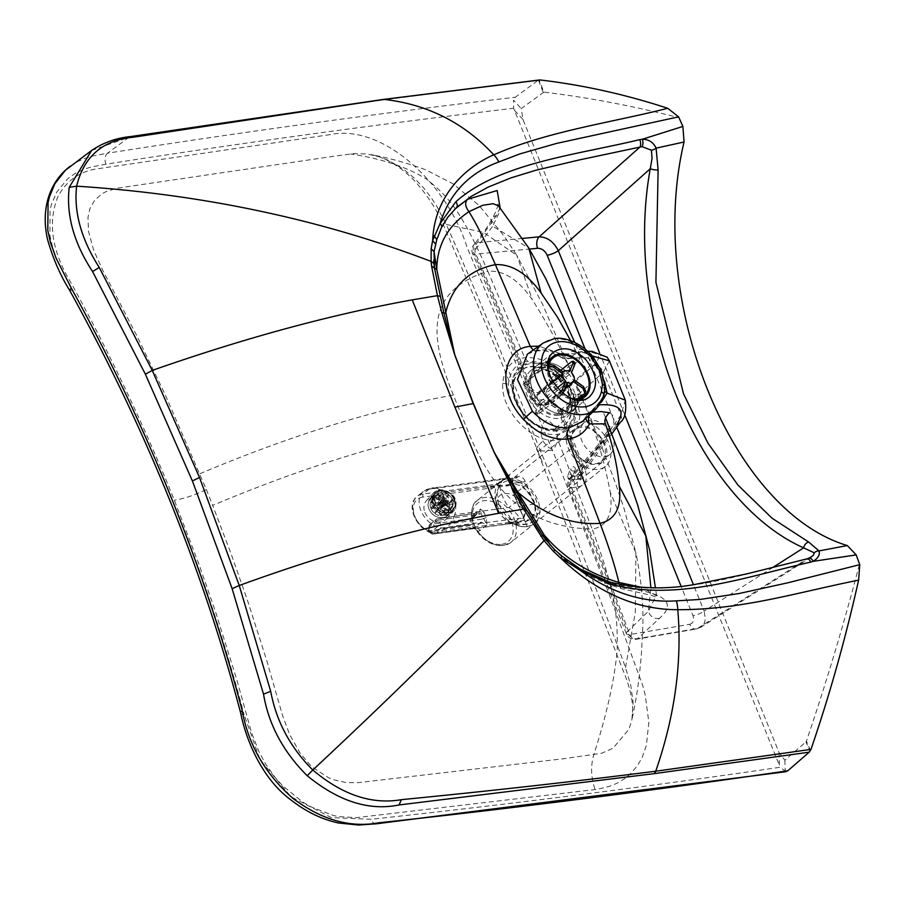 <?xml version="1.0" encoding="UTF-8"?>
<svg xmlns="http://www.w3.org/2000/svg" width="905" height="905" viewBox="0 0 905 905"><rect width="100%" height="100%" fill="white"/><g stroke="black" fill="none" stroke-linecap="round" stroke-linejoin="round"><path stroke-width="0.68" stroke-dasharray="4.53 3.39" d="M542.887 535.771L554.708 549.81L550.217 545.082M542.729 535.636L535.364 524.515M570.58 340.552L577.13 353.708L561.168 353.923L538.792 346.14M527.468 354.127L537.977 350.178C545.975 349.002 554.607 351.185 563.86 356.717A8.767 2.726 -57 0 1 561.281 357.475C545.444 348.979 543.181 350.914 536.167 350.902L537.977 350.178M809.308 558.147L806.581 559.132L697.563 628.421L637.539 638.704L659.462 618.307C676.974 603.024 665.458 592.967 624.914 588.137L608.002 582.549C671.612 599.517 742.881 573.838 806.581 559.132A5.837 2.749 76.2 0 1 807.192 558.804M609.461 581.949A5.837 2.251 105.9 0 0 608.002 582.549L579.72 569.155L566.292 559.709L554.708 549.81M608.76 434.185L569.2 485.533C588.012 529.142 607.334 577.899 627.188 631.826L648.433 611.214L650.887 587.718M659.462 618.307A8.767 7.907 40.3 0 1 648.433 611.214L656.114 595.66L641.894 587.368M434.434 267.835L433.767 259.826M456.425 207.652L457.274 206.883M498.44 205.831L499.605 208.738L499.175 212.641L492.693 226.239L528.724 247.947M572.446 350.959A8.767 6.278 -123.2 0 0 577.571 352.486L568.872 358.176L587.175 357.701L582.515 358.21L579.279 354.443L577.13 353.708L582.515 358.21C579.867 357.633 574.765 357.826 567.209 358.81A8.767 8.767 0 0 1 561.281 357.475A8.767 2.726 -57 0 1 561.168 353.923L564.63 358.278L567.209 358.81L568.872 358.176A8.767 6.267 -123.2 0 1 563.86 356.717L574.392 349.975L579.743 349.24L583.997 349.93A5.837 1.109 130.1 0 1 585.512 349.285M580.263 355.541L579.166 359.624L571.36 367.984L533.837 398.132C536.009 402.872 539.38 405.044 543.962 404.659C562.797 388.245 602.673 364.319 587.175 357.701M497.795 204.575C498.112 206.114 496.268 210.842 492.263 218.795A8.767 7.613 -151.6 0 0 492.693 226.239L473.541 252.02C496.935 305.008 517.027 353.685 533.814 398.064A8.767 2.5 158.4 0 0 533.011 399.84A8.767 2.5 158.4 0 0 536.314 400.508A8.767 5.713 -97.5 0 0 542.31 405.293L542.31 405.293A8.767 5.713 -97.5 0 0 543.962 404.659L550.319 403.822L553.792 404.773L555.953 406.288L559.539 411.119A8.767 2.444 158 0 0 558.917 412.691L558.917 412.691A8.767 2.444 158 0 0 562.197 413.302L585.071 469.853A8.767 2.444 158 0 1 581.791 469.243L581.791 469.243A8.767 2.444 158 0 1 582.413 467.681L620.864 415.225L625.344 400.225M603.839 395.779A5.837 3.654 -166 0 1 603.058 397.035L595.264 407.363L587.356 414.818L582.266 421.662M585.999 418.246A8.767 5.962 25.9 0 1 586.417 416.074L586.417 416.074A8.767 5.962 25.9 0 1 587.356 414.818A8.767 5.928 46.5 0 1 588.261 413.551A8.767 8.767 0 0 0 586.417 416.074L582.209 421.707M592.639 412.171L590.807 412.397A8.767 5.724 -97.5 0 0 588.997 415.497M579.72 569.155L580.376 569.109M500.103 207.777L496.494 215.435L477.32 242.653A8.767 5.668 -96.4 0 0 475.838 254.09C498.666 306.229 518.825 355.031 536.314 400.508L542.672 399.659A8.767 5.713 -97.5 0 0 548.656 404.456L548.656 404.456A8.767 5.713 -97.5 0 0 550.319 403.822L593.126 365.824C603.873 355.28 598.68 350.835 577.571 352.486L579.947 351.774L590.32 354.613L589.427 355.473L590.184 354.556L583.997 349.93A42.309 29.82 -128.8 0 0 543.26 342.995M522.638 238.4L477.32 242.653A8.767 6.844 -140.5 0 0 476.878 242.755L473.915 244.622A8.767 8.767 0 0 0 472.67 253.751A8.767 2.195 156.1 0 1 473.541 252.02L473.066 246.047L485.974 228.931L492.263 218.795A8.767 7.613 -151.6 0 1 496.494 215.435M609.427 412.714C626.724 422.205 589.393 454.638 573.001 476.437L568.883 479.774L569.2 485.533A8.767 2.398 157.6 0 0 568.385 487.286A8.767 2.398 157.6 0 0 571.643 487.852L578.001 487.003A8.767 5.713 -97.5 0 1 579.358 475.6L582.232 474.231L581.791 469.243L558.917 412.691C555.953 409.682 560.082 408.347 548.656 404.456L542.31 405.293A8.767 8.767 0 0 1 533.011 399.84C514.821 352.656 494.707 303.956 472.67 253.751A8.767 2.195 156.1 0 0 475.838 254.09L529.402 249.067M601.361 402.261L590.807 412.397A8.767 5.928 46.5 0 0 588.261 413.551L596.203 406.006A8.767 5.939 46.5 0 0 595.264 407.363M599.834 404.761L598.759 404.852A8.767 5.939 46.5 0 0 596.203 406.006C601.316 400.7 604.02 395.281 604.325 389.75L604.325 389.75A8.767 5.057 -4.5 0 1 604.766 387.894L601.01 372.181L590.184 354.556L590.942 354.183M604.834 391.209A8.767 5.057 -4.5 0 1 604.325 389.75L600.275 373.878L601.01 372.181A5.837 1.629 158 0 0 601.508 371.05M596.259 408.856A42.309 29.82 -128.8 0 0 603.058 397.035L604.766 387.894A5.837 2.998 177.5 0 0 605.072 386.854M811.152 557.152L701.036 627.131L697.563 628.421A8.767 5.781 80.6 0 1 695.99 629.043A8.767 5.781 80.6 0 1 689.712 624.292L629.756 634.575A8.767 2.704 159.9 0 1 626.362 633.681A8.767 2.704 159.9 0 1 627.188 631.826A8.767 7.183 51 0 0 627.357 632.312C629.597 637.03 632.991 639.168 637.539 638.704A8.767 5.758 81.3 0 1 635.921 639.337A8.767 5.758 81.3 0 1 629.756 634.575C610.219 581.994 590.852 533.079 571.643 487.852A8.767 5.713 -97.5 0 1 573.001 476.437L579.358 475.6L616.848 424.456M609.28 427.262L609.122 426.606C611.644 424.75 607.493 431.38 596.667 446.527L569.686 478.428A8.767 8.767 0 0 0 568.385 487.286L626.362 633.681A8.767 8.767 0 0 0 635.921 639.337L695.99 629.043L701.036 627.131L704.135 623.692L705.402 618.986L704.124 611.113A8.767 2.444 -22 0 1 692.97 615.66L681.058 586.214M590.32 354.613L592.628 356.095M609.404 360.835L603.443 372.159A8.767 7.444 48.4 0 0 593.126 365.824M607.029 427.975A20.442 14.412 -128.8 0 1 609.891 454.412A20.442 14.412 -128.8 0 1 585.84 447.511A20.442 14.412 -128.8 0 1 584.257 422.556A20.442 14.412 -128.8 0 1 607.029 427.975M604.438 381.096L602.085 374.591L592.108 356.118L591.508 357.396M611.848 433.846L582.232 474.231L582.413 467.681L559.539 411.119L603.443 372.159L620.864 415.225A8.767 7.116 36.2 0 1 620.434 422.137M810.461 750.618L806.423 741.116C826.141 683.264 843.89 624.043 859.671 563.476M383.324 99.426A8.179 5.328 -97.6 0 0 381.639 100.15L539.176 80.002L543.882 92.118C589.087 97.604 634.269 106.19 679.417 117.876M806.423 741.116L805.959 741.885L810.02 751.308M543.882 92.118L521.257 108.566L522.988 119.539L779.058 752.541L784.873 760.223L805.959 741.885M381.639 100.15L130.625 136.576M598.307 434.988A20.442 14.412 -128.8 0 1 601.169 461.426A20.442 14.412 -128.8 0 1 577.13 454.525A20.442 14.412 -128.8 0 1 575.535 429.57A20.442 14.412 -128.8 0 1 598.307 434.988M568.34 373.573A28.621 20.17 51.2 0 0 536.461 365.982A28.621 20.17 51.2 0 0 538.69 400.926A28.621 20.17 51.2 0 0 572.345 410.587A28.621 20.17 51.2 0 0 568.34 373.573M785.959 771.705L780.167 767.259A17517.056 12344.426 -128.8 0 1 370.993 819.297L331.343 817.6L291.059 796.807L259.995 759.578L244.09 714.667A8.179 3.111 165.3 0 1 240.696 713.106M779.058 752.541L779.42 765.336L780.167 767.259M522.988 119.539L514.391 110.172L779.42 765.336M514.391 110.172L513.588 108.261L513.542 100.161L521.257 108.566M537.57 80.703L515.318 97.231A7.896 5.498 -116.5 0 0 515.194 97.333L513.542 100.161M330.155 134.607L99.799 168.477C80.862 170.57 66.936 179.914 58.011 196.498C47.343 222.562 51.89 251.737 71.676 284.012C110.523 354.998 144.743 427.07 174.348 500.216L198.772 563.77L215.514 611.712L236.657 679.18L251.601 732.903L259.113 752.044L265.968 764.589L274.973 777.248L282.439 785.608L303.073 802.305L310.89 806.83L333.357 815.484L338.527 816.593L356.378 817.656L597.572 789.25L609.563 786.321L616.701 783.402L624.869 778.549L629.971 774.363L637.55 765.528L642.256 757.259L646.419 745.279L648.828 722.247L645.152 694.667L642.584 685.051L609.551 595.196L561.202 471.324L466.89 246.873C448.009 185.729 384.139 123.318 330.155 134.607M578.227 398.008A28.632 20.17 -128.8 0 1 572.345 410.587A28.632 20.17 -128.8 0 1 538.679 400.938A28.632 20.17 -128.8 0 1 536.45 365.982A28.632 20.17 -128.8 0 1 563.385 369.036A28.632 20.17 -128.8 0 1 578.227 398.008M552.695 450.204L543.554 451.007L538.147 450.441L536.552 448.676L538.26 445.69C510.409 373.573 479.752 299.838 446.312 224.485L436.73 206.17L430.871 197.245L423.495 187.754L414.547 178.342L403.8 169.439L388.641 160.468L379.252 156.78L367.034 153.997L353.889 153.624L336.083 155.92L117.661 188.127L106.982 191.17L102.48 193.455L94.855 199.971L89.991 208.455L87.977 217.245L88.486 231.273L93.622 250.108L102.491 269.769L136.825 335.71L164.914 394.037L206.34 489.56C194.292 495.284 183.625 498.836 174.348 500.216M542.898 440.973C551.756 453.247 556.632 451.199 557.503 434.83L555.851 428.506C547.174 416.311 542.299 418.348 541.224 434.615L542.898 440.973L538.26 445.69C567.401 514.379 596.486 588.318 625.525 667.505L630.808 685.571L633.149 702.563L631.848 719.995L628.975 729.238L612.957 748.288L601.791 753.209L564.347 758.639L358.165 782.655L346.23 782.61L333.719 779.793L328.572 777.734L313.322 767.859L309.691 764.499L299.974 752.903L289.679 734.622L282.745 716.115L266.489 659.734L247.981 601.882L231.092 553.826L212.675 505.409C302.745 467.41 387.238 441.176 466.154 426.708C490.103 486.528 520.68 526.767 592.164 529.165C616.022 593.454 617.47 614.619 617.244 649.134C614.789 678.614 606.961 713.864 593.748 754.883C590.49 766.139 590.954 777.723 595.128 789.613M206.34 489.56L212.675 505.409M625.525 667.505L635.31 612.38L635.91 552.966C640.864 576.643 643.206 600.366 642.935 624.145L641.419 653.964C638.444 688.196 635.876 700.425 631.86 719.995L632.742 710.21C632.595 698.637 629.303 685.187 622.844 669.881L536.642 449.231M572.56 402.567A28.632 20.17 -128.8 0 1 566.677 415.146A28.632 20.17 -128.8 0 1 533.011 405.497A28.632 20.17 -128.8 0 1 530.783 370.541A28.632 20.17 -128.8 0 1 557.718 373.595A28.632 20.17 -128.8 0 1 572.56 402.567M199.869 473.734C289.939 435.735 374.432 409.513 453.348 395.044L466.154 426.708M453.348 395.044C429.083 335.698 425.452 291.353 487.829 271.262C460.86 209.892 448.609 197.188 427.352 179.71C407.997 167.425 382.43 158.839 350.665 153.963M555.851 428.506L574.935 409.139L581.825 396.254L580.422 394.863C569.03 364.059 553.034 332.406 532.434 299.917C518.531 279.622 503.666 270.075 487.829 271.262L524.662 357.656L527.739 361.378C547.423 361.174 562.616 371.989 573.329 393.845L576.53 411.628C575.342 424.366 568.917 431.934 557.265 434.366C532.988 436.968 507.547 409.875 508.418 383.946C510.352 370.168 516.789 362.645 527.739 361.378M573.329 393.845L575.569 394.32L579.947 414.569C578.928 429.366 571.609 437.828 557.966 439.988C533.158 444.74 500.035 410.565 502.795 383.098C504.119 368.448 511.416 359.975 524.662 357.656C546.925 356.672 563.894 368.889 575.569 394.32L580.422 394.863C593.85 425.407 603.782 457.851 610.23 492.218L635.91 552.966L624.065 508.553L615.604 483.677C601.361 445.249 590.105 416.108 581.825 396.254L542.762 304.623L516.812 255.334L532.434 299.917M610.23 492.218C613.318 513.938 607.3 526.258 592.164 529.165L557.966 439.988A8.179 5.34 82.5 0 1 557.265 434.366M424.909 512.422A13.518 11.188 42.6 0 0 446.38 518.972A13.518 11.188 42.6 0 0 446.301 504.209A13.518 11.188 42.6 0 0 431.549 497.784A13.518 11.188 42.6 0 0 426.47 500.669A13.518 11.188 42.6 0 0 424.909 512.422M453.925 499.424A11.776 9.74 42.6 0 0 435.237 493.723A11.776 9.74 42.6 0 0 437.307 508.859A11.776 9.74 42.6 0 0 452.568 509.651A11.776 9.74 42.6 0 0 453.925 499.424M449.118 504.662A11.776 9.74 -137.4 0 1 447.76 514.888A11.776 9.74 -137.4 0 1 432.5 514.097A11.776 9.74 -137.4 0 1 430.418 498.96A11.776 9.74 -137.4 0 1 449.118 504.662M442.251 503.293L434.343 513.067L442.251 503.293A2.783 2.296 -137.4 0 1 441.742 502.637L435.52 504.04L431.085 508.87L437.296 507.467L441.742 502.637M437.296 507.467A2.783 2.296 42.6 0 0 437.816 508.124M436.9 505.906L441.335 501.076L434.762 498.395L430.327 503.225L436.9 505.906A2.783 2.296 42.6 0 0 436.968 506.664L430.757 508.067L435.203 503.237L441.402 501.834L436.968 506.664M441.402 501.834A2.783 2.296 -137.4 0 1 441.335 501.076M443.733 504.142L439.287 508.961L439.875 515.567L444.31 510.737L443.733 504.142A2.783 2.296 -137.4 0 1 442.964 503.836L435.056 513.61A10.046 8.315 42.6 0 0 439.875 515.567M435.056 513.61L442.964 503.836M438.529 508.667A2.783 2.296 42.6 0 0 439.287 508.961M433.054 498.836L437.477 504.571L441.912 499.752L437.488 494.006L433.054 498.836A10.046 8.315 42.6 0 0 432.07 499.718A10.046 8.315 42.6 0 0 430.509 502.467L434.943 497.648L441.516 500.318L437.081 505.148L430.509 502.467M437.477 504.571A2.783 2.296 42.6 0 0 437.081 505.148M441.516 500.318A2.783 2.296 -137.4 0 1 441.912 499.752M438.812 503.983L443.246 499.164L442.669 492.558L438.235 497.377L438.812 503.983A2.783 2.296 42.6 0 0 438.099 504.153L433.676 498.417L438.111 493.598L442.534 499.334L438.099 504.153M442.534 499.334A2.783 2.296 -137.4 0 1 443.246 499.164M445.271 504.051L440.837 508.87L445.249 514.606L449.683 509.787L445.271 504.051A2.783 2.296 -137.4 0 1 444.559 504.209L445.136 510.827L440.701 515.646L440.124 509.04L444.559 504.209M440.124 509.04A2.783 2.296 42.6 0 0 440.837 508.87M446.289 503.056L441.855 507.875L448.416 510.556L452.862 505.725L446.289 503.056A2.783 2.296 -137.4 0 1 445.894 503.633L450.317 509.368L445.882 514.198A10.046 8.315 42.6 0 0 446.866 513.316A10.046 8.315 42.6 0 0 448.416 510.556M445.882 514.198L441.459 508.452L445.894 503.633M441.459 508.452A2.783 2.296 42.6 0 0 441.855 507.875M443.88 499.413L440.396 504.368L448.314 494.583L443.88 499.413A10.046 8.315 42.6 0 0 439.061 497.456L443.495 492.637L444.072 499.232L439.638 504.062L439.061 497.456M440.396 504.368A2.783 2.296 42.6 0 0 439.638 504.062M444.072 499.232A2.783 2.296 -137.4 0 1 444.83 499.537M446.403 501.54L441.957 506.37L448.167 504.956L452.602 500.137L446.403 501.54A2.783 2.296 -137.4 0 1 446.47 502.298L453.043 504.979L448.609 509.809L442.036 507.128L446.47 502.298M442.036 507.128A2.783 2.296 42.6 0 0 441.957 506.37M445.554 500.08L441.12 504.911L444.593 499.956L449.027 495.137L445.554 500.08A2.783 2.296 -137.4 0 1 446.063 500.737L452.274 499.334L447.839 504.164L441.629 505.567L446.063 500.737M441.629 505.567A2.783 2.296 42.6 0 0 441.12 504.911M430.327 503.225A10.046 8.315 42.6 0 0 430.757 508.067M435.203 503.237A10.046 8.315 -137.4 0 1 434.762 498.395M434.943 497.648A10.046 8.315 -137.4 0 1 436.504 494.888A10.046 8.315 -137.4 0 1 437.488 494.006M440.701 515.646A10.046 8.315 42.6 0 0 445.249 514.606M449.683 509.787A10.046 8.315 -137.4 0 1 445.136 510.827M444.31 510.737A10.046 8.315 -137.4 0 1 439.491 508.791M447.839 504.164A10.046 8.315 42.6 0 0 444.593 499.956M449.027 495.137A10.046 8.315 -137.4 0 1 452.274 499.334M452.862 505.725A10.046 8.315 -137.4 0 1 451.301 508.486A10.046 8.315 -137.4 0 1 450.317 509.368M452.602 500.137A10.046 8.315 -137.4 0 1 453.043 504.979M448.609 509.809A10.046 8.315 42.6 0 0 448.167 504.956M431.085 508.87A10.046 8.315 42.6 0 0 434.343 513.067M438.778 508.248A10.046 8.315 -137.4 0 1 435.52 504.04M443.495 492.637A10.046 8.315 -137.4 0 1 448.314 494.583M438.235 497.377A10.046 8.315 42.6 0 0 433.676 498.417M438.111 493.598A10.046 8.315 -137.4 0 1 442.669 492.558M448.36 512.683A12.353 10.226 -137.4 0 1 434.875 506.811A12.353 10.226 -137.4 0 1 434.807 493.327A12.353 10.226 -137.4 0 1 450.826 494.164A12.353 10.226 -137.4 0 1 452.998 510.047A12.353 10.226 -137.4 0 1 448.36 512.683M443.925 517.513A12.353 10.226 42.6 0 0 448.563 514.877A12.353 10.226 42.6 0 0 446.391 498.983A12.353 10.226 42.6 0 0 430.373 498.157A12.353 10.226 42.6 0 0 430.441 511.642A12.353 10.226 42.6 0 0 443.925 517.513M507.829 478.813C524.923 477.931 545.726 516.133 532.841 524.742L527.219 526.642L507.829 478.813L527.219 526.642A26.867 18.926 -128.8 0 1 499.549 510.307A26.867 18.926 -128.8 0 1 500.465 481.822A26.867 18.926 -128.8 0 1 507.829 478.813M484.186 512.683L480.498 508.995L481.109 513.723L487.026 525.058L486.2 517.649L484.186 512.683A2.342 0.803 -17.4 0 1 481.109 513.723L479.729 514.142A2.342 1.482 -98.3 0 0 478.157 512.864L436.708 519.085A2.342 1.482 81.7 0 1 437.217 518.848A2.342 1.482 81.7 0 1 438.801 520.126A2.342 0.656 157.9 0 0 435.757 521.427L437.794 526.427A2.342 0.656 -22.1 0 1 440.826 525.138A2.342 1.482 81.7 0 1 440.418 528.249L481.392 522.253L487.026 525.058L478.044 531.688A5.837 3.993 -101.9 0 0 473.553 528.158L432.918 534.108A4.672 2.964 -98.3 0 0 433.925 533.645L440.418 528.249A2.342 1.686 50.3 0 1 437.794 526.427L431.3 531.823A2.342 1.686 50.3 0 0 433.925 533.645L474.639 527.683A5.837 4.118 -128.8 0 1 480.159 530.579M486.2 517.649L481.788 519.142A2.342 1.482 81.7 0 1 481.392 522.253L473.553 528.158L469.989 519.425L470.894 518.52A5.837 4.118 51.2 0 0 472.455 517.875A5.837 4.118 51.2 0 0 473.632 514.515L471.833 516.404L471.867 519.696L475.623 529.21L478.044 531.688A26.867 18.926 -128.8 0 0 503.734 545.387A26.867 18.926 -128.8 0 0 510.884 542.412L503.203 545.625C492.173 546.134 482.976 540.67 475.623 529.21L473.383 528.181M431.3 531.823A2.342 1.482 81.7 0 1 429.208 530.771L428.868 529.923A2.342 1.482 81.7 0 1 429.264 526.812A2.342 1.686 -129.7 0 1 429.57 524.753A2.342 1.686 -129.7 0 1 430.214 524.47L436.708 519.085A2.342 1.686 50.3 0 0 436.063 519.368A2.342 2.342 0 0 1 437.217 518.848L478.145 512.864A2.342 1.482 -98.3 0 0 477.648 513.09L470.894 518.52L430.214 524.47A4.672 2.964 -98.3 0 0 429.411 530.703L429.762 531.552A4.672 2.964 -98.3 0 0 432.918 534.108L428.834 531.393A2.342 0.656 157.9 0 0 429.762 531.552L471.969 525.375A5.837 1.561 -22.8 0 1 473.801 525.352M473.632 514.515L480.498 508.995L479.254 512.4L471.81 518.622A5.837 2.975 34.5 0 0 471.833 516.404A26.867 18.926 -128.8 0 1 477.207 500.522A26.867 18.926 -128.8 0 1 484.571 497.524A26.867 18.926 -128.8 0 1 511.947 514.164A26.867 18.926 -128.8 0 1 510.884 542.412L532.841 524.742M428.868 529.923A2.342 0.656 157.9 0 0 428.495 530.545A2.342 0.656 157.9 0 0 429.411 530.703L471.618 524.527A5.837 1.686 -21.4 0 1 473.496 524.595M469.989 519.425A5.837 2.975 34.5 0 0 471.81 518.622L471.867 519.696M515.68 524.662L517.06 523.837A9.344 6.584 -128.8 0 0 513.146 523.214L438.914 533.102A21.958 15.476 -128.8 0 1 416.379 519.685A21.958 15.476 -128.8 0 1 417.16 496.46A21.958 15.476 -128.8 0 1 423.076 494.017L496.868 484.186L502.875 479.345L499.764 485.069A36.223 25.521 51.2 0 0 508.949 507.501C515.431 512.072 518.837 515.692 519.153 518.373L513.146 523.214L505.352 523.814L510.318 523.633L515.68 524.662A26.867 18.937 51.2 0 0 515.907 524.764A26.867 18.937 51.2 0 0 534.323 523.588A26.867 18.937 51.2 0 0 532.231 490.781A26.867 18.937 51.2 0 0 500.623 481.709A26.867 18.937 51.2 0 0 498.7 483.609L490.193 487.048L496.868 484.186A9.344 6.584 51.2 0 0 499.356 483.146A9.344 6.584 51.2 0 0 499.979 482.535L498.18 484.164M502.875 479.345A9.344 6.584 51.2 0 0 505.363 478.315L502.875 479.345L429.083 489.175L436.323 487.885L445.452 492.297L499.764 485.069A9.344 4.536 174.7 0 0 512.683 482.885C512.603 475.374 510.375 473.643 505.986 477.704L499.979 482.535M445.452 492.297A16.426 11.573 -128.8 0 1 454.559 514.741L508.949 507.501L519.504 499.526A26.867 18.937 -128.8 0 1 512.683 482.885M454.559 514.741C453.247 520.375 450.475 524.708 446.233 527.751L519.153 518.373A9.344 6.584 -128.8 0 1 523.067 519.006C526.721 513.361 525.534 506.868 519.504 499.526M490.193 487.048L510.081 484.401A2.342 1.527 -97.6 0 0 510.318 485.453L524.47 520.375A2.342 1.527 -97.6 0 0 524.99 521.201L505.352 523.814M524.99 521.201L525.273 521.891L534.12 514.764A9.344 6.097 -97.6 0 0 534.414 504.108L525.307 481.664A9.344 6.097 -97.6 0 0 518.916 476.55A9.344 6.097 -97.6 0 0 517.83 476.856L509.673 483.417L510.081 484.401M534.12 514.764C530.047 514.085 525.782 511.121 521.325 505.85L513.565 494.899L512.038 483.428L514.21 477.535L517.83 476.856M586.949 467.602A26.867 18.937 -128.8 0 1 567.808 446.821A26.867 18.937 -128.8 0 1 571.666 424.558A26.867 18.937 -128.8 0 1 578.827 421.572A26.867 18.937 -128.8 0 1 606.35 438.065A26.867 18.937 -128.8 0 1 605.355 466.426A26.867 18.937 -128.8 0 1 586.949 467.602M572.277 447.658C569.245 439.819 570.127 433.495 574.947 428.665C588.374 415.531 618.658 450.068 602.085 462.308C590.988 467.67 581.055 462.783 572.277 447.658L513.565 494.899M525.273 521.891L531.925 518.667L535.217 512.094L534.651 503.248L533.712 500.488L528.215 491.788L520.59 485.759L512.072 483.304L509.673 483.417M573.883 470.973A2.342 2.172 -158.1 0 1 570.863 468.021A2.342 2.172 -158.1 0 1 573.849 466.878A2.342 2.172 -158.1 0 1 573.883 470.973M498.101 509.764A16.426 11.573 51.2 0 0 521.733 519.956A16.426 11.573 51.2 0 0 511.472 494.639A16.426 11.573 51.2 0 0 498.101 509.764M499.232 504.798A24.469 17.24 51.2 0 0 529.074 523.52A24.469 17.24 51.2 0 0 531.043 491.551A24.469 17.24 51.2 0 0 499.39 486.619A24.469 17.24 51.2 0 0 499.232 504.798M577.345 399.795A25.702 18.111 -128.8 0 1 554.708 388.358A25.702 18.111 -128.8 0 1 548.034 363.776M571.541 398.404A24.537 17.285 -128.8 0 1 548.249 369.772M558.566 415.316A25.702 18.111 -128.8 0 1 532.253 399.535A25.702 18.111 -128.8 0 1 533.203 372.408A25.702 18.111 -128.8 0 1 563.43 381.073A25.702 18.111 -128.8 0 1 565.433 412.454A25.702 18.111 -128.8 0 1 558.566 415.316M557.559 430.871A38.202 26.924 -128.8 0 1 512.072 383.143A38.202 26.924 -128.8 0 1 561.801 376.582A38.202 26.924 -128.8 0 1 557.559 430.871M557.231 430.033A37.263 26.256 -128.8 0 1 512.852 383.482A37.263 26.256 -128.8 0 1 561.36 377.08A37.263 26.256 -128.8 0 1 557.231 430.033M558.249 414.185A24.537 17.285 -128.8 0 1 533.135 399.128A24.537 17.285 -128.8 0 1 534.041 373.233A24.537 17.285 -128.8 0 1 562.887 381.514A24.537 17.285 -128.8 0 1 564.799 411.47A24.537 17.285 -128.8 0 1 558.249 414.185M574.313 380.032L548.475 400.813L562.277 410.734L585.761 391.311M562.277 410.734A24.537 17.285 -128.8 0 1 561.62 412.363L578.928 398.426M574.924 362.475L573.148 363.143A24.537 17.285 51.2 0 0 571.315 361.83M569.596 371.48L543.758 392.261L548.713 380.021L560.783 370.315M548.713 380.021A24.537 17.285 -128.8 0 1 550.545 381.333L573.148 363.143M549.086 364.036L546.439 364.919A24.537 17.285 51.2 0 0 545.783 366.548L548.656 365.654M552.695 382.012L536.97 394.648L523.181 384.738L545.783 366.548M523.181 384.738A24.537 17.285 -128.8 0 1 523.837 383.109L546.439 364.919M560.93 391.978L557.514 395.949A24.537 17.285 51.2 0 0 559.347 397.261L562.672 393.415M561.62 412.363L547.819 402.442A7.014 4.944 -128.8 0 1 547.118 403.2A7.014 4.944 -128.8 0 1 541.699 403.2L536.733 415.452L559.347 397.261M541.699 403.2L567.526 382.419M536.733 415.452A24.537 17.285 -128.8 0 1 534.9 414.139L557.514 395.949M523.837 383.109L537.638 393.03L563.464 372.238M534.9 414.139L539.866 401.888A7.014 4.944 -128.8 0 1 536.97 394.648M539.866 401.888L557.039 388.064M550.545 381.333L545.591 393.585L571.428 372.792M537.638 393.03A7.014 4.944 -128.8 0 1 538.328 392.272A7.014 4.944 -128.8 0 1 543.758 392.261M547.819 402.442L573.646 381.661M555.342 428.936A35.046 24.695 -128.8 0 1 519.459 407.408A35.046 24.695 -128.8 0 1 520.76 370.428A35.046 24.695 -128.8 0 1 561.971 382.249A35.046 24.695 -128.8 0 1 564.697 425.045A35.046 24.695 -128.8 0 1 555.342 428.936M545.591 393.585A7.014 4.944 -128.8 0 1 548.475 400.813M554.81 429.366A35.046 24.695 -128.8 0 1 518.927 407.838A35.046 24.695 -128.8 0 1 520.228 370.858A35.046 24.695 -128.8 0 1 568.532 394.682A35.046 24.695 -128.8 0 1 564.166 425.474A35.046 24.695 -128.8 0 1 554.81 429.366M533.181 350.099L536.167 350.891L527.389 354.172M619.02 584.313L620.66 588.012L622.504 588.85L624.914 588.137M772.893 567.412L704.124 611.113L693.411 584.641M616.724 427.194L585.06 348.9M689.712 624.292C693.388 623.217 694.463 620.344 692.97 615.66M578.001 487.003C585.682 485.148 588.035 479.435 585.071 469.853M562.197 413.302C557.503 403.947 550.998 399.399 542.672 399.659M602.085 374.591L600.275 373.878L589.427 355.473C585.535 352.769 582.367 351.536 579.947 351.774L587.888 351.298M624.699 414.784L599.562 352.645M376.401 823.788A8.179 5.283 83.8 0 1 370.993 819.297M69.674 290.358A8.179 1.403 151.1 0 0 72.321 290.041A1485.682 1046.972 -128.8 0 1 172.685 500.442A1485.682 1046.972 -128.8 0 1 244.09 714.667M91.62 150.445L128.996 137.288L107.582 153.183A17525.235 12350.184 -128.8 0 1 515.318 97.231M70.285 166.192L77.717 161.565L84.685 158.477L91.971 156.192L107.582 153.183A8.179 5.373 -98.9 0 0 107.446 153.284A8.179 5.373 -98.9 0 0 105.987 164.19A17517.056 12344.426 -128.8 0 1 513.588 108.261M784.873 760.223L785.201 771.705M538.532 80.183L543.181 92.287M72.321 290.041L57.411 260.764L52.705 247.732L49.866 235.334L50.103 209.949L51.359 204.734L56.585 192.29L67.581 178.839L74.821 173.624L83.43 169.461L90.851 167.097L105.987 164.19M446.312 224.485L483.327 232.314L516.812 255.334L504.164 236.137L479.073 205.435L453.02 183.794L425.441 169.676C405.96 162.662 387.974 157.696 371.502 154.755M502.795 383.098A8.179 4.559 -177 0 0 508.418 383.946M579.947 414.569A8.179 4.717 3.5 0 1 576.53 411.628M438.586 490.137A13.518 11.188 -137.4 0 1 453.337 496.562A13.518 11.188 -137.4 0 1 453.416 511.325A13.518 11.188 -137.4 0 1 435.882 510.409A13.518 11.188 -137.4 0 1 433.506 493.021A13.518 11.188 -137.4 0 1 438.586 490.137M439.445 490.691A12.353 10.226 -137.4 0 1 454.423 499.311A12.353 10.226 -137.4 0 1 448.36 512.683A12.353 10.226 -137.4 0 1 433.382 504.074A12.353 10.226 -137.4 0 1 439.445 490.691M481.788 519.142L440.826 525.138L438.801 520.126L479.729 514.142M429.208 530.771A2.342 0.656 157.9 0 0 428.834 531.393L429.57 524.753L436.063 519.368A2.342 1.686 50.3 0 0 435.757 521.427L429.264 526.812M501.608 544.346A24.537 17.285 51.2 0 0 504.289 509.47A24.537 17.285 51.2 0 0 472.376 513.712A24.537 17.285 51.2 0 0 501.608 544.346M505.986 477.704A9.344 6.584 51.2 0 1 505.363 478.315L498.169 484.164M517.06 523.837L523.067 519.006M444.921 528.271L438.393 533.339L511.585 523.588M438.914 533.102L436.776 532.061L524.47 520.375M510.318 485.453L422.624 497.128L423.076 494.017L429.083 489.175M437.997 492.987A12.613 8.892 -128.8 0 1 453.02 508.734A12.613 8.892 -128.8 0 1 436.617 510.918A12.613 8.892 -128.8 0 1 437.997 492.987M430.418 488.734A21.958 15.476 51.2 0 0 429.456 488.824A21.958 15.476 51.2 0 0 423.619 491.268A21.958 15.476 51.2 0 0 423.133 514.979A21.958 15.476 51.2 0 0 446.233 527.751M422.624 497.128A19.616 13.824 51.2 0 0 414.886 516.574A19.616 13.824 51.2 0 0 436.776 532.061M525.307 481.664L512.038 483.428M534.414 504.108L521.325 505.85M580.399 478.394A1.753 1.143 -97.6 0 0 580.297 475.374A1.753 1.143 -97.6 0 0 578.612 476.731A1.753 1.143 -97.6 0 0 580.399 478.394M580.173 478.971A2.342 1.527 82.4 0 1 579.641 479.209A2.342 1.527 82.4 0 1 577.82 477.093A2.342 1.527 82.4 0 1 579.019 474.571A2.342 1.527 82.4 0 1 580.761 476.256A2.342 1.527 82.4 0 1 580.173 478.971M574.042 479.786A2.342 1.527 82.4 0 1 573.51 480.023A2.342 1.527 82.4 0 1 571.689 477.908A2.342 1.527 82.4 0 1 572.888 475.397A2.342 1.527 82.4 0 1 574.618 477.082A2.342 1.527 82.4 0 1 574.042 479.786M570.851 478.496A2.342 2.172 -158.1 0 1 567.842 475.544A2.342 2.172 -158.1 0 1 570.817 474.412A2.342 2.172 -158.1 0 1 570.851 478.496M584.223 394.173A24.537 17.285 51.2 0 0 584.879 392.544M542.808 535.817L553.385 548.645C570.874 566.903 593.748 580.275 622.007 588.77L651.623 595.377L656.883 597.47L655.412 587.741M457.161 206.985L454.729 209.259M586.293 370.1L574.675 342.248M605.502 417.703L603.341 412.239M601.169 461.426L609.891 454.412M575.535 429.57L584.257 422.556M566.677 415.146L589.743 396.582M530.783 370.541L553.86 351.988M371.197 154.698C375.258 155.264 393.618 159.484 414.445 180.706C428.031 195.763 438.371 212.098 445.464 229.7L486.37 325.449L542.333 462.082M446.38 518.972L453.416 511.325C457.579 505.929 459.435 491.653 438.744 490.035L433.506 493.021L426.47 500.669M447.76 514.888L452.568 509.651M430.418 498.96L435.237 493.723M441.855 499.809L437.42 504.628M445.95 503.565L441.516 508.395M436.504 494.888L432.07 499.718M451.301 508.486L446.866 513.316M434.807 493.327L430.373 498.157M452.998 510.047L448.563 514.877M500.465 481.822L477.207 500.522C472.659 503.09 470.883 509.492 471.878 519.719M510.318 523.633L511.574 523.588M503.474 478.609L433.744 487.897M436.323 487.885L431.595 487.885L423.619 491.268L417.16 496.46C403.144 506.642 421.164 536.733 438.393 533.339M518.916 476.55L515.522 477.003M534.323 523.588L605.355 466.426M500.623 481.709L571.666 424.558M514.21 477.535L574.947 428.665M602.085 462.308L531.043 519.47M575.207 469.763L572.175 477.297L571.383 475.43L579.019 474.571C580.693 474.367 581.134 475.815 580.331 478.903L573.51 480.023C568.759 480.182 566.869 478.688 567.842 475.544L570.863 468.021M499.39 486.619A25.238 25.238 0 0 0 529.074 523.52M548.747 359.896L533.203 372.408M581.078 399.874L565.433 412.454M553.317 357.724L534.041 373.233M584.076 395.96L564.799 411.47M538.328 392.272L563.34 372.147M547.118 403.2L564.912 388.879"/><path stroke-width="1.36" d="M493.915 451.855L517.999 492.365L514.911 493.248L493.915 451.855L473.179 403.585A5.837 1.629 158 0 1 473.417 403.54L494.017 451.833L525.805 508.734L542.729 535.636M600.038 523.35C571.813 525.239 544.471 514.911 517.999 492.365L544.154 534.946L542.887 535.771M441.516 227.506A5.837 3.688 -153.8 0 0 440.124 223.467L455.86 201.747A5.837 3.677 -132.5 0 1 456.392 207.675A5.837 3.677 -132.5 0 1 456.369 207.709L447.737 217.291L441.516 227.506L436.787 239.576L434.072 251.613L436.787 269.543L434.434 267.835L443.846 312.791A4.672 1.991 -12.8 0 0 445.543 313.277C452.014 286.184 468.62 269.962 495.374 264.622C485.08 241.035 476.256 223.388 468.926 211.668C447.658 225.978 436.945 245.266 436.787 269.543L454.83 355.213L473.179 403.585L454.876 407.092L498.587 513.316L523.791 509.119L544.052 540.636L553.622 551.53L554.708 549.81M592.639 412.171L601.124 411.583L609.427 412.714C605.219 416.911 603.918 420.633 605.513 423.879C612.809 445.226 617.414 466.052 619.314 486.358C621.78 507.445 615.355 519.775 600.049 523.35L567.752 438.959C552.355 440.373 537.649 433.857 523.633 419.4C497.06 392.351 501.11 348.414 530.296 346.366L495.386 264.611C511.868 263.955 527.117 273.446 541.122 293.073L557.288 316.863L570.58 340.552M600.049 523.35C608.556 545.839 614.846 565.546 618.907 582.447C588.261 573.419 563.351 557.582 544.154 534.946L550.217 545.082M439.864 296.274L437.443 295.652L441.753 312.417L443.846 312.791L454.932 355.201L473.417 403.54M538.792 346.14L530.296 346.366L533.181 350.099M532.412 411.3L517.479 379.489L527.389 354.172L543.26 342.995A42.309 29.82 -128.8 0 0 545.477 395.462A42.309 29.82 -128.8 0 0 596.259 408.856L582.209 421.707L569.324 427.703C556.428 428.857 544.12 423.382 532.412 411.3A8.767 0.6 137.3 0 0 523.633 419.4M608.76 434.185L605.513 423.879L589.483 423.902C584.721 432.782 577.469 437.805 567.752 438.959L567.028 432.613L569.324 427.703M650.887 587.718L645.808 535.93L619.314 486.358M641.894 587.368L618.907 582.447L619.02 584.313M542.83 535.794L545.794 539.708L544.052 540.636C479.537 609.913 402.454 686.375 312.802 770.008C342.362 794.907 371.876 804.794 401.356 799.669L399.082 804.952L654.1 773.662L809.206 752.179L810.971 749.385C829.602 695.131 845.485 638.715 858.619 580.139C795.8 592.73 742.405 609.755 677.788 609.71C682.212 662.143 674.858 715.979 655.729 771.23C572.277 781.773 487.49 791.253 401.356 799.669M498.587 513.316C418.8 527.672 332.35 551.722 239.237 585.49L270.697 691.296C276.251 721.24 290.29 747.485 312.802 770.008L307.248 775.743C338.56 801.366 369.172 811.106 399.082 804.952M435.588 244.045L432.613 240.628L431.153 248.762L434.072 251.613L434.457 267.971L431.606 266.149L437.443 295.652L412.239 299.872L454.876 407.092M457.274 206.883L467.614 199.292L497.184 190.525L500.103 207.777M454.729 209.259L470.939 196.577L487.874 187.233L510.793 177.934L535.568 170.332L579.098 159.981L642.041 146.655A5.837 2.489 -95.4 0 0 642.471 139.2L682.89 126.451L678.603 116.858L556.564 143.42L519.866 153.918L498.802 161.961C469.095 172.912 449.536 193.41 440.124 223.467L432.613 240.628L432.997 235.413A17.523 9.48 9.5 0 1 434.219 235.945L436.787 239.576M574.675 342.248L545.738 278.57L528.724 247.947L541.122 293.073M467.614 199.292C464.65 202.324 465.091 206.442 468.926 211.668L482.829 205.277L493.157 203.704L498.44 205.831L497.795 204.575M588.997 415.497A8.767 5.724 -97.5 0 0 589.483 423.902A8.767 5.962 25.9 0 1 585.999 418.246M270.697 691.296L263.525 694.158L232.132 588.68L239.237 585.49L199.496 477.455L152.244 370.417C244.678 338.006 331.354 314.488 412.239 299.872M579.72 569.155L580.535 570.58L561.01 558.046L561.982 556.077L554.765 549.81L545.794 539.708M566.292 559.709L565.93 561.541A17.523 1.267 131.8 0 1 565.274 562.39L553.622 551.53M858.619 580.139L859.75 564.663L787.407 582.888L738.672 593.601L700.097 599.438L676.352 600.863C643.263 603.024 611.327 592.922 580.535 570.58L610.536 584.11C677.245 602.085 746.591 576.474 810.699 562.129A5.837 2.749 76.2 0 0 807.192 558.804L746.308 574.008L695.526 584.325C666.77 589.675 638.082 588.884 609.461 581.949A5.837 2.251 105.9 0 1 610.536 584.11M565.274 562.39C600.185 593.929 637.697 609.699 677.788 609.71A17.523 8.258 -92 0 0 676.352 600.863M433.778 260.063L433.97 263.378M599.562 352.645L558.306 250.662C553.656 241.646 547.265 237.031 539.154 236.839L639.903 147.085A5.837 2.715 -102.6 0 0 639.79 139.619L642.471 139.2C648.851 139.37 653.399 142.345 656.102 148.137L658.116 169.959L655.921 282.27L683.524 393.822L707.902 443.065L737.96 485.08L772.044 518.203L808.618 542.016L819.036 550.907A5.837 5.328 -13.7 0 0 814.285 552.853L803.651 547.864A5.837 3.858 -62.8 0 1 808.618 542.016M642.041 146.655L651.408 150.219L652.064 158.33L650.276 168.737L558.306 250.662A8.767 2.444 -22 0 1 547.152 255.221C544.912 250.64 541.733 248.321 537.604 248.275A8.767 5.645 -95.7 0 1 539.154 236.839L522.638 238.4M456.425 207.652L457.149 206.996M596.259 408.856L603.839 395.779L605.072 386.854L601.508 371.05L592.832 356.344L585.512 349.285A5.837 1.109 130.1 0 1 584.969 351.151A36.472 25.702 51.2 0 0 543.52 352.973A36.472 25.702 51.2 0 0 562.752 400.53A36.472 25.702 51.2 0 0 601.406 391.763L602.47 384.512L599.325 370.643L591.508 357.396L584.969 351.151M603.839 395.779A5.837 3.654 -166 0 0 601.406 391.763M604.438 381.096L607.051 393.053A8.767 5.057 -4.5 0 1 604.834 391.209M592.628 356.095L609.404 360.835L625.344 400.225L607.051 393.053L601.361 402.261M431.153 248.762L431.097 261.409C320.879 219.372 202.72 194.292 76.62 186.17C83.927 156.384 102.842 140.06 133.374 137.209L130.625 136.576C116.349 137.967 103.351 142.594 91.62 150.445L69.221 187.346L76.62 186.17M232.132 588.68L192.414 480.985L145.377 374.206L152.244 370.417L99.245 267.45C81.269 239.248 73.724 212.155 76.62 186.181M433.97 263.446L431.097 261.409L431.606 266.149M809.308 558.147L813.391 555.319L814.285 552.853M859.75 564.663L856.198 554.901L813.233 561.338C818.222 558.057 820.156 554.584 819.036 550.907L847.318 545.557L856.198 554.901M654.1 773.662A8.179 5.328 82.4 0 0 655.729 771.23L810.971 749.385M145.377 374.206L92.57 271.557C73.837 242.993 66.054 214.915 69.221 187.346M455.86 201.747C499.56 162.866 576.123 155.06 639.79 139.619M432.997 235.413C436.459 195.865 464.118 167.753 493.768 154.812C464.016 122.763 427.42 104.29 383.958 99.392L133.374 137.209M585.739 359.579C574.189 348.47 563.555 345.936 553.86 351.988C532.807 367.147 570.422 413.902 589.743 396.582C598.624 386.684 597.289 374.342 585.739 359.579M808.618 558.442A5.837 2.907 68.6 0 1 808.991 558.238A5.837 2.907 68.6 0 1 813.233 561.338L810.699 562.129M847.318 545.557C731.014 510.884 646.046 300.822 684.067 142.006L682.89 126.451M785.201 771.705L787.667 770.902A7.896 4.401 98.4 0 0 787.791 770.789L809.206 752.179M651.408 150.219A5.837 3.224 -26.1 0 0 656.102 148.137L684.067 142.006M772.893 567.412L803.651 547.864C696.782 500.341 623.002 317.949 650.276 168.737A5.837 1.471 8.4 0 0 658.116 169.959M383.324 99.426A8.179 5.328 -97.6 0 1 383.369 99.426L383.369 99.426A8.179 5.328 -97.6 0 1 383.958 99.392L540.183 79.968C582.775 84.968 625.287 94.403 667.743 108.295L678.603 116.858M667.743 108.295C610.038 122.967 548.43 130.999 493.768 154.812A17.523 9.808 67.8 0 1 498.802 161.961M548.034 363.776A25.702 18.111 -128.8 0 1 552.582 356.819A25.702 18.111 -128.8 0 1 582.809 365.484A25.702 18.111 -128.8 0 1 584.811 396.865A25.702 18.111 -128.8 0 1 577.944 399.727A25.702 18.111 -128.8 0 1 577.345 399.795M548.249 369.772A24.537 17.285 -128.8 0 1 553.317 357.724A24.537 17.285 -128.8 0 1 582.164 366.005A24.537 17.285 -128.8 0 1 584.076 395.96A24.537 17.285 -128.8 0 1 577.526 398.686A24.537 17.285 -128.8 0 1 571.541 398.404M584.992 393.223L585.761 391.311L583.521 386.65A18.688 13.168 -128.8 0 1 582.865 388.279L584.992 393.211L578.928 398.426M560.783 370.315L571.315 361.83L573.069 361.14L572.899 363.301A18.688 13.168 -128.8 0 1 574.732 364.625L571.428 372.792A7.014 4.944 -128.8 0 1 574.313 380.032L583.521 386.65M574.732 364.625L574.924 362.475L573.069 361.14M548.656 365.654L553.6 367.249A18.688 13.168 -128.8 0 1 554.256 365.62L563.464 372.238A7.014 4.944 -128.8 0 1 564.166 371.491A7.014 4.944 -128.8 0 1 569.596 371.48L572.899 363.301M554.256 365.62L549.086 364.036M557.039 388.064L565.693 381.107A7.014 4.944 -128.8 0 1 562.808 373.867L552.695 382.012M562.808 373.867L553.6 367.249M562.672 393.415L564.222 390.598A18.688 13.168 -128.8 0 1 562.39 389.274L560.93 391.978M582.865 388.279L573.646 381.661A7.014 4.944 -128.8 0 1 572.956 382.408A7.014 4.944 -128.8 0 1 567.526 382.419L564.222 390.598M562.39 389.274L565.693 381.107M525.805 508.734L523.791 509.119L514.911 493.248M535.353 524.515L542.819 535.681L540.93 536.394M441.753 312.417L454.83 355.213M263.525 694.158C268.706 724.701 283.276 751.897 307.236 775.743M625.344 400.225C626.509 411.617 624.869 418.925 620.434 422.137L620.434 422.137A8.767 7.116 36.2 0 1 616.848 424.456C626.079 410.191 620.049 403.653 598.759 404.852M199.496 477.455L192.414 480.985M787.791 770.789A17525.235 12350.184 -128.8 0 1 378.471 822.849C350.224 827.996 321.807 819.919 293.243 798.629C265.493 774.42 248.479 745.064 242.201 710.549A1477.514 1041.214 51.2 0 0 71.382 288.265L55.974 257.959L50.295 241.816L47.795 230.368L48.067 202.573L49.481 196.713L54.888 183.738L65.42 170.242L91.62 150.445M537.604 248.275L529.402 249.067M681.058 586.214L616.724 427.194M585.06 348.9L547.152 255.221M590.942 354.183L589.947 355.62M605.072 386.854A5.837 2.998 177.5 0 0 602.47 384.512M99.245 267.45L92.57 271.557M693.411 584.641L624.699 414.784M378.471 822.849A8.179 5.294 83.8 0 1 378.347 822.95A8.179 5.283 83.8 0 1 376.401 823.788L358.572 825.032L338.402 822.973C321.999 819.432 306.331 811.875 291.41 800.292C261.421 778.605 245.696 738.559 240.696 713.106L240.696 713.106A8.179 3.111 165.3 0 1 242.065 710.663A8.179 3.111 165.3 0 1 242.201 710.549M240.696 713.106C202.924 569.686 145.92 428.778 69.674 290.358A8.179 1.403 151.1 0 1 71.246 288.378A8.179 1.403 -28.9 0 1 71.382 288.265M592.209 356.853L591.508 357.396M601.508 371.05A5.837 1.629 158 0 0 599.325 370.643M655.412 587.741L649.666 550.217L637.833 505.556L627.651 475.725L605.502 417.703M528.724 247.947L498.44 205.831M609.461 581.949L580.376 569.109L561.982 556.077M434.457 267.971L433.97 263.412M585.512 349.285C569.347 336.784 557.423 337.893 554.165 338.696L543.26 342.995M811.174 557.141L807.192 558.804M609.404 360.835L607.108 357.17L592.074 351.4L587.888 351.298M611.848 433.846L620.434 422.137M539.391 79.968L383.369 99.426L130.625 136.576M376.401 823.788L785.959 771.705M69.674 290.358C60.454 275.663 53.101 258.807 47.626 239.78C44.288 225.164 44.424 211.499 48.033 198.817C52.094 185.095 59.515 174.224 70.285 166.192M552.582 356.819L548.747 359.896M584.811 396.865L581.078 399.874M563.34 372.147L564.166 371.491M564.912 388.879L572.956 382.408"/></g></svg>
